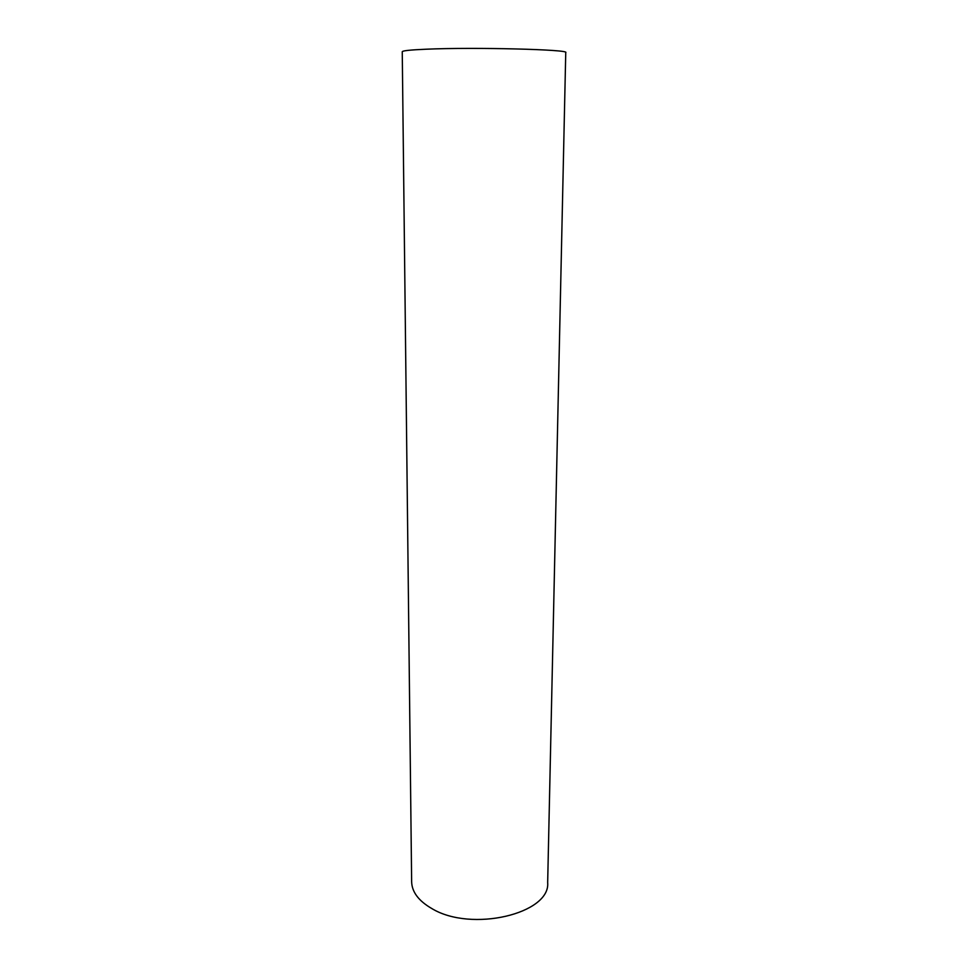 <?xml version="1.0" encoding="UTF-8"?>
<svg xmlns="http://www.w3.org/2000/svg" width="968" height="968" viewBox="0 0 968 968"><rect width="100%" height="100%" fill="white"/><g stroke="black" fill="none" stroke-linecap="round" stroke-linejoin="round"><path stroke-width="1.45" d="M426.235 49.211C410.432 49.876 402.434 50.723 402.252 51.727L411.642 881.824C411.944 892.024 418.66 900.918 431.776 908.529C471.38 932.692 550.659 913.659 547.67 882.538L565.748 52.575C570.563 49.537 474.187 47.057 426.235 49.211"/></g></svg>
